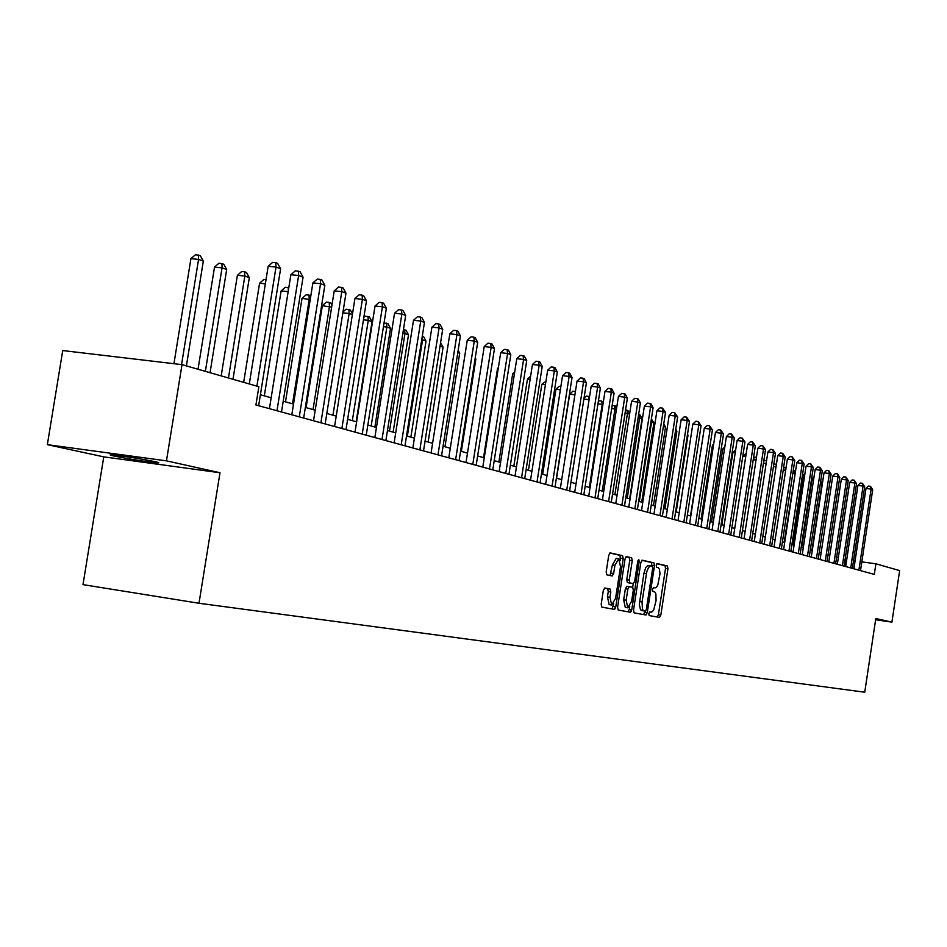 <?xml version="1.0" encoding="UTF-8"?>
<svg xmlns="http://www.w3.org/2000/svg" width="947" height="947" viewBox="0 0 947 947"><rect width="100%" height="100%" fill="white"/><g stroke="black" fill="none" stroke-linecap="round" stroke-linejoin="round"><path stroke-width="1.42" d="M648.766 613.62L649.168 615.562L659.491 617.408L660.84 615.005L667.955 568.733L667.398 565.939L657.147 563.595L656.2 565.264L656.602 567.241L658.283 567.667L659.396 569.183L660.012 573.74L657.715 585.376L655.916 587.756L653.442 587.756L652.483 589.436L652.885 591.39L654.886 592.017L655.892 593.864L656.07 600.576L653.655 610.14L651.796 612.093L649.725 611.928L648.766 613.62M646.517 612.437L646.375 614.792M114.232 456.087C129.94 459.2 144.133 461.449 156.811 462.811C159.996 463.024 159.368 462.633 154.917 461.639C139.422 458.549 125.193 456.288 112.22 454.868C108.869 454.643 109.544 455.045 114.232 456.087M604.802 588.004L603.31 590.514L601.191 604.222L601.83 607.134L614.319 609.359L615.775 606.861L623.221 558.623L622.593 555.711L610.199 552.882L608.743 555.356L606.187 571.917L606.838 574.853L612.2 575.965L613.644 573.48L614.911 565.323L618.746 558.73L620.498 566.543L615.586 598.338L611.667 605.015L609.975 597.285L610.791 591.958L610.152 589.046L604.754 587.992M219.988 472.742L166.459 460.846L182.013 364.654L62.739 350.556L47.35 444.664L103.768 456.856L82.993 584.63L199 603.263L219.988 472.742L103.768 456.856M875.632 619.752L891.92 622.132L875.809 618.545L864.741 692.21L199 603.263M891.92 622.132L899.65 570.615L875.892 563.796L861.817 561.867M182.013 364.654L258.862 386.707L255.927 404.973L874.306 574.391L875.892 563.796M633.531 610.069L634.123 612.887L645.901 614.982L647.286 612.555L654.495 565.69L653.915 562.861L642.244 560.198L640.835 562.601L633.531 610.069M630.335 612.212L618.225 610.057L617.598 607.193L625.032 559.038L626.441 556.587L631.649 557.783L632.253 560.671L629.258 580.061L629.873 582.926L633.294 583.624L634.703 581.186L637.793 561.098L638.763 559.405L639.201 561.417L631.756 609.75L630.335 612.212M166.459 460.846L47.35 444.664M846.701 559.795L845.079 559.511M838.332 557.617L836.639 557.132M829.821 555.214L828.045 554.717M821.144 552.764L819.273 552.243M812.301 550.278L810.336 549.722M803.281 547.733L801.209 547.153M794.071 545.141L791.905 544.537M784.684 542.501L782.411 541.862M783.24 469.961L785.667 470.268L775.096 539.79L772.728 539.127M765.33 537.044L762.832 536.333M755.351 534.226L752.735 533.492M745.159 531.362L742.412 530.58M734.754 528.426L731.877 527.621M724.124 525.431L721.117 524.579M713.257 522.365L710.12 521.477M702.153 519.24L698.862 518.317M690.813 516.044L687.368 515.073M679.212 512.777L675.613 511.759M667.339 509.427L663.575 508.373M655.194 506.006L651.276 504.905M642.776 502.502L638.669 501.354M630.063 498.927L625.778 497.72M617.042 495.257L612.567 493.991M603.713 491.493L599.037 490.179M590.052 487.646L585.163 486.273M576.06 483.704L570.958 482.272M561.713 479.667L556.386 478.164M546.999 475.524L541.435 473.95M531.918 471.263L526.106 469.629M516.435 466.907L510.374 465.202M500.549 462.432L494.216 460.644M484.248 457.839L477.631 455.969M467.487 453.116L460.585 451.163M450.287 448.262L443.066 446.226M432.59 443.279L425.049 441.148M414.407 438.153L406.523 435.928M395.704 432.886L387.465 430.565M376.444 427.464L367.838 425.037M356.628 421.877L347.632 419.343M336.221 416.124L326.822 413.472M315.197 410.193L305.36 407.423M293.523 404.085L283.224 401.185M271.173 397.787L260.401 394.757M855.07 560.944L853.519 560.731M844.499 566.223L845.493 559.63M657.277 617.018L658.414 614.639L665.528 568.378L664.96 565.596L656.816 563.737M631.057 609.643L631.081 611.715M651.903 566.188L651.453 562.518L641.829 560.316M643.676 614.591L645.002 611.075M645.369 611.135L646.351 609.43L652.684 568.247L652.282 566.27L650.778 565.927L648.565 567.395L646.765 571.799L642.054 601.913L642.445 609.276L643.581 610.756L645.369 611.135L641.474 610.507L643.936 610.874M650.66 565.915L647.582 565.679L645.736 567.62L643.936 573.266L646.41 573.622M643.924 610.874L640.492 609.832L639.332 604.34L643.936 573.266M615.088 606.755L615.112 608.814M626.038 556.718L631.649 557.783M630.785 583.257L627.376 582.559L626.76 579.694L629.755 560.316L629.139 557.428M633.247 583.624L632.667 587.318M629.696 606.625L629.27 609.371L631.756 609.75M626.156 600.197L627.79 607.808L631.613 601.227L633.318 590.182L632.703 587.329L629.293 586.643L627.873 589.093L626.156 600.197L623.659 599.83L625.292 607.429L627.79 607.808M626.796 586.276L629.293 586.643L626.796 586.276L625.375 588.726L627.873 589.093M623.659 599.83L625.375 588.726M628.086 611.809L629.27 609.371M611.667 605.015L609.146 604.636L607.441 596.906L608.27 591.579L607.631 588.679L604.47 588.063M618.746 558.73L616.213 558.375L612.378 564.968L614.911 565.323M610.022 575.516L612.378 564.968M620.321 560.731L620.084 555.356L609.785 553.012M612.046 608.957L613.68 603.736M811.97 550.183L822.091 483.349L820.481 482.769M820.777 480.78L822.091 483.349M858.893 570.165L871.11 489.09L872.696 489.682L860.503 570.603M853.886 568.792L866.008 488.451L871.11 489.09L870.471 486.32L872.696 489.682M866.008 488.451L868.423 486.06L870.471 486.32M813.509 480.259L811.981 479.715L801.73 547.295M811.839 477.11L813.544 480.046M811.662 478.235L811.449 479.656M804.417 477.004L803.376 476.625L793.018 544.845M802.642 473.82L804.548 476.152M802.784 473.831L803.376 476.625L802.239 476.483M795.149 473.666L784.14 542.347M793.243 470.564L794.722 470.919L795.373 472.174M794.024 470.659L794.604 473.476L792.84 473.251M850.726 567.928L863.072 486.095L864.694 486.699L852.371 568.378M845.683 566.543L857.923 485.444L863.072 486.095L862.433 483.29L864.694 486.699M857.923 485.444L860.373 483.041L862.433 483.29M842.404 565.643L854.881 483.029L856.526 483.645L844.085 566.105M837.326 564.258L849.696 482.39L854.881 483.029L854.241 480.212L856.526 483.645M849.696 482.39L852.17 479.951L854.241 480.212M833.928 563.323L846.535 479.916L848.216 480.543L835.633 563.796M828.803 561.926L841.303 479.265L846.535 479.916L845.896 477.075L848.216 480.543M841.303 479.265L843.801 476.815L845.896 477.075M783.654 467.25L786.01 468.09M785.667 470.268L785.087 467.427M825.287 560.955L838.024 476.743L839.74 477.383L827.027 561.441M820.114 559.547L832.744 476.092L838.024 476.743L837.385 473.879L839.74 477.383M832.744 476.092L835.278 473.618L837.385 473.879M773.865 463.888L776.41 464.29M776.007 466.93L773.45 466.611M776.232 465.427L775.972 464.125M816.468 558.541L829.347 473.512L831.099 474.163L818.244 559.026M811.259 557.12L824.02 472.849L829.347 473.512L828.708 470.612L831.099 474.163M824.02 472.849L826.589 470.351L828.708 470.612M763.732 461.319L764.572 460.502L766.549 460.751M766.123 463.521L763.448 463.19M807.483 556.078L820.493 470.209L822.28 470.872L809.294 556.576M802.227 554.646L815.13 469.546L820.493 470.209L819.865 467.285L822.28 470.872M815.13 469.546L817.723 467.025L819.865 467.285M753.386 458.715L755.09 457.081L756.464 457.247M756.037 460.041L753.232 459.697M798.309 553.569L811.472 466.835L813.295 467.522L800.168 554.078M793.018 552.113L806.063 466.173L811.472 466.835L810.845 463.888L813.295 467.522M806.063 466.173L808.679 463.628L810.845 463.888M742.815 456.075L746.165 453.672M745.739 456.49L742.803 456.134M788.958 551.012L802.263 463.403L804.121 464.101L790.852 551.521M783.619 549.544L796.806 462.74L802.263 463.403L801.636 460.431L804.121 464.101M796.806 462.74L799.457 460.159L801.636 460.431M735.215 452.867L732.848 452.583L721.815 524.78M732.848 452.583L735.653 450.026M779.417 548.396L792.864 459.899L794.758 460.609L781.346 548.917M774.03 546.916L787.359 459.224L792.864 459.899L792.237 456.892L794.758 460.609M787.359 459.224L790.047 456.632L792.237 456.892M724.467 449.174L722.75 448.961L711.576 521.892M722.75 448.961L724.798 446.996M769.674 545.721L783.276 456.324L785.205 457.046L771.639 546.265M764.241 544.229L777.724 455.649L783.276 456.324L782.648 453.293L785.205 457.046M777.724 455.649L780.435 453.021L782.648 453.293M713.47 445.398L712.428 445.268L701.135 518.956M712.428 445.268L713.671 444.072M759.731 542.998L773.486 452.666L775.463 453.4L761.731 543.542M754.25 541.495L767.887 451.991L773.486 452.666L772.87 449.612L775.463 453.4M767.887 451.991L770.633 449.34L772.87 449.612M702.236 441.539L690.47 515.949M749.574 540.216L763.495 448.937L765.507 449.695L751.622 540.773M744.046 538.701L757.837 448.251L763.495 448.937L762.88 445.848L765.507 449.695M757.837 448.251L760.619 445.575L762.88 445.848M739.205 537.375L753.279 445.126L755.339 445.895L741.3 537.943M733.617 535.848L747.585 444.439L753.279 445.126L752.664 442.012L755.339 445.895M747.585 444.439L750.391 441.74L752.664 442.012M676.217 511.936L688.007 435.194L687.404 434.981M687.522 434.259L688.007 435.194M728.61 534.475L742.85 441.243L744.958 442.024L730.741 535.055M722.975 532.924L737.097 440.544L742.85 441.243L742.247 438.094L744.958 442.024M737.097 440.544L739.938 437.822L742.247 438.094M664.96 508.752L676.892 431.193L675.531 430.707M675.779 429.074L676.892 431.193M717.779 531.504L732.197 437.265L734.351 438.07L719.969 532.107M712.097 529.953L726.396 436.567L732.197 437.265L731.593 434.093L734.351 438.07M726.396 436.567L729.273 433.809L731.593 434.093M653.454 505.52L665.528 427.121L663.374 426.339M663.764 423.771L665.528 427.121M706.722 528.473L721.306 433.205L723.508 434.022L708.948 529.089M700.981 526.899L715.447 432.507L721.306 433.205L720.703 429.997L723.508 434.022M715.447 432.507L718.371 429.713L720.703 429.997M641.687 502.206L653.915 422.942L651.56 422.102L639.308 501.531M651.37 419.024L653.915 422.942M651.216 420.03L651.56 422.102L650.909 422.019M695.406 525.372L710.179 429.05L712.428 429.891L697.69 525.999M689.617 523.786L704.26 428.352L710.179 429.05L709.575 425.807L712.428 429.891M704.26 428.352L707.22 425.534L709.575 425.807M629.672 498.809L642.042 418.681L639.639 417.816L627.234 498.122M638.621 414.537L640.077 414.94L642.042 418.681M639.107 414.585L639.639 417.816L638.136 417.639M683.841 522.211L698.791 424.801L701.088 425.653L686.173 522.851M678.005 520.601L692.825 424.102L698.791 424.801L698.199 421.533L701.088 425.653M692.825 424.102L695.82 421.249L698.199 421.533M629.577 414.206L627.447 413.437L614.887 494.654M625.553 410.015L627.908 410.536L629.637 413.803M626.926 410.181L627.447 413.437L625.067 413.164M672.015 518.968L687.155 420.456L689.499 421.332L674.406 519.619M666.12 517.346L681.13 419.746L687.155 420.456L686.563 417.154L689.499 421.332M681.13 419.746L684.16 416.881L686.563 417.154M616.402 409.471L614.982 408.962L602.256 491.091M612.164 405.399L615.467 406.038L616.604 408.181M614.461 405.671L614.982 408.962L611.667 408.571M659.917 515.653L675.247 416.017L677.65 416.917L662.355 516.316M653.963 514.02L669.162 415.307L675.247 416.017L674.666 412.679L677.65 416.917M669.162 415.307L672.24 412.395L674.666 412.679M602.919 404.629L602.221 404.381L589.342 487.445M598.279 401.741L599.309 400.77L601.712 401.055L603.263 402.416M601.712 401.055L602.221 404.381L597.948 403.884M647.535 512.256L663.066 411.472L665.528 412.383L650.033 512.943M641.521 510.611L656.922 410.749L663.066 411.472L662.486 408.098L665.528 412.383M656.922 410.749L660.035 407.814L662.486 408.098M584.027 398.119L586.24 396.047L589.567 396.663M589.105 399.681L583.873 399.078M589.129 399.468L588.667 396.331M634.857 508.788L650.589 406.819L653.11 407.755L637.414 509.486M628.796 507.13L644.386 406.097L650.589 406.819L650.021 403.41L651.027 403.789L653.11 407.755M644.386 406.097L647.547 403.126L650.021 403.41M574.912 394.792L569.68 394.189L556.599 478.223M569.68 394.189L572.864 391.218L575.409 391.537M621.883 505.236L637.816 402.049L640.397 403.02L624.499 505.947M615.763 503.555L631.566 401.327L637.816 402.049L637.26 398.616L638.29 399.007L640.397 403.02M631.566 401.327L634.762 398.332L637.26 398.616M560.352 389.773L555.936 389.264L542.69 474.305M555.936 389.264L559.168 386.269L560.873 386.459M608.59 501.59L624.748 397.172L627.388 398.154L611.277 502.324M602.41 499.898L618.427 396.45L624.748 397.172L624.191 393.703L625.245 394.094L627.388 398.154M618.427 396.45L621.67 393.407L624.191 393.703M545.425 384.636L541.862 384.233L528.438 470.292M541.862 384.233L545.946 381.286M594.976 497.862L611.348 392.176L614.058 393.183L597.723 498.619M588.738 496.145L604.967 391.442L611.348 392.176L610.803 388.661L611.892 389.075L614.058 393.183M604.967 391.442L608.258 388.377L610.803 388.661M530.107 379.38L527.455 379.072L513.842 466.173M527.455 379.072L530.616 376.16M581.02 494.038L597.628 387.051L600.398 388.092L583.837 494.808M574.722 492.31L591.177 386.317L597.628 387.051L597.083 383.511L598.196 383.926L600.398 388.092M591.177 386.317L594.515 383.215L597.083 383.511M514.387 373.982L512.682 373.793L498.891 461.958M512.682 373.793L514.718 371.922M566.72 490.12L583.553 381.807L586.394 382.872L569.609 490.913M560.352 488.38L577.043 381.073L583.553 381.807L583.032 378.22L584.169 378.646L586.394 382.872M577.043 381.073L580.428 377.924L583.032 378.22M498.252 368.454L497.542 368.371L483.55 457.638M497.542 368.371L498.382 367.602M552.065 486.107L569.123 376.421L572.047 377.51L555.025 486.912M545.626 484.343L562.554 375.687L569.123 376.421L568.614 372.798L569.774 373.236L572.047 377.51M562.554 375.687L565.986 372.502L568.614 372.798M537.02 481.987L554.338 370.904L557.321 372.017L540.062 482.816M530.521 480.2L547.686 370.159L554.338 370.904L553.829 367.235L555.025 367.685L557.321 372.017M547.686 370.159L551.166 366.939L553.829 367.235M461.355 451.388L475.868 359.008L475.11 358.724M475.24 357.836L475.868 359.008M521.584 477.75L539.151 365.246L542.217 366.382L524.709 478.614M515.026 475.95L532.439 364.5L539.151 365.246L538.654 361.529L539.885 361.991L542.217 366.382M532.439 364.5L535.966 361.233L538.654 361.529M444.96 446.759L459.686 353.195L457.815 352.521M458.159 350.343L459.686 353.195M505.745 473.417L523.573 359.434L526.721 360.606L508.953 474.293M499.116 471.594L516.79 358.676L523.573 359.434L523.087 355.681L524.354 356.155L526.721 360.606M516.79 358.676L520.377 355.385L523.087 355.681M428.139 442.024L443.078 347.229L440.035 346.128M440.568 342.731L443.078 347.229M489.492 468.954L507.58 353.456L510.812 354.663L492.771 469.854M482.792 467.12L500.714 352.71L507.58 353.456L507.107 349.668L508.397 350.153L510.812 354.663M500.714 352.71L504.36 349.372L507.107 349.668M410.856 437.159L426.032 341.098L422.563 339.855L407.352 436.165M422.291 336.114L423.581 336.576L426.032 341.098M422.232 336.493L422.563 339.855L421.723 339.76M472.79 464.385L491.15 347.336L494.476 348.567L476.163 465.308M466.019 462.527L484.213 346.578L491.15 347.336L490.688 343.501L492.026 343.998L494.476 348.567M484.213 346.578L487.918 343.193L490.688 343.501M393.112 432.152L408.512 334.812L404.961 333.533L389.513 431.134M403.446 329.58L406.026 330.219L408.512 334.812M404.606 329.71L404.961 333.533L402.854 333.308M455.625 459.686L474.269 341.038L477.679 342.305L459.094 460.633M448.783 457.803L467.262 340.281L474.269 341.038L473.831 337.156L475.193 337.665L477.679 342.305M467.262 340.281L471.026 336.86L473.831 337.156M374.882 427.014L390.519 328.349L386.861 327.035L371.177 425.972M384.044 322.903L387.998 323.696L390.519 328.349M386.53 323.164L386.861 327.035L383.44 326.668M437.988 454.844L456.928 334.563L460.431 335.877L441.551 455.827M431.074 452.95L449.837 333.806L456.928 334.563L456.501 330.633L457.898 331.166L460.431 335.877M449.837 333.806L453.672 330.337L456.501 330.633M356.143 421.735L372.029 321.708L368.276 320.358L352.343 420.669M363.849 317.328L365.163 316.144L369.46 316.985L372.029 321.708M367.957 316.44L368.276 320.358L363.447 319.837M419.852 449.884L439.088 327.911L442.699 329.26L423.522 450.89M412.856 447.967L431.927 327.141L439.088 327.911L438.674 323.933L440.118 324.478L442.699 329.26M431.927 327.141L435.821 323.637L438.674 323.933M352.367 314.641L349.159 313.493L332.965 415.2M342.98 311.954L346.034 309.231L348.863 309.527L350.402 310.095L352.485 313.907M348.863 309.527L349.159 313.493L342.85 312.818M401.197 444.77L420.74 321.069L424.457 322.454L404.973 445.8M394.13 442.829L413.508 320.299L420.74 321.069L420.35 317.044L421.841 317.6L424.457 322.454M413.508 320.299L417.461 316.736L420.35 317.044M331.616 307.195L322.347 305.68L306.082 407.624M322.347 305.68L326.36 302.117L329.213 302.424L329.485 306.426L313.031 409.589M329.213 302.424L330.811 302.993L331.959 305.1M381.996 439.515L401.871 314.025L405.683 315.446L385.879 440.568M374.846 437.55L394.544 313.256L401.871 314.025L401.492 309.953L403.02 310.533L405.683 315.446M394.544 313.256L398.569 309.645L401.492 309.953M310.237 299.512L302.034 298.412L285.497 401.824M302.034 298.412L306.118 294.801L308.994 295.097L309.255 299.157L292.528 403.813M308.994 295.097L310.794 295.985M362.228 434.093L382.434 306.769L386.364 308.237L366.229 435.194M355.007 432.116L375.036 305.999L382.434 306.769L382.079 302.649L383.653 303.241L386.364 308.237M375.036 305.999L379.12 302.342L382.079 302.649M288.172 291.652L281.117 290.93L264.308 395.858M281.117 290.93L285.272 287.272L288.788 287.781M288.35 290.504L288.196 287.568M341.879 428.518L362.417 299.311L366.477 300.815L345.998 429.642M334.575 426.517L354.936 298.53L362.417 299.311L362.085 295.133L363.707 295.748L366.477 300.815M354.936 298.53L359.102 294.825L362.085 295.133M265.361 283.804L259.585 283.212L243.663 382.351M259.585 283.212L263.811 279.519L266.012 279.732M320.903 422.776L341.796 291.617L345.975 293.168L325.152 423.936M313.516 420.752L334.232 290.836L341.796 291.617L341.5 287.391L343.169 288.018L345.975 293.168M334.232 290.836L338.47 287.083L341.5 287.391M232.986 379.285L249.333 277.637L244.847 276.027L237.389 275.281L221.196 375.9M237.389 275.281L241.698 271.517L244.681 271.825L244.847 276.027L228.452 377.983M244.681 271.825L246.469 272.464L249.333 277.637M299.288 416.846L320.548 283.686L324.845 285.284L303.656 418.053M291.806 414.798L312.889 282.904L320.548 283.686L320.264 279.401L321.992 280.052L324.845 285.284M312.889 282.904L317.198 279.105L320.264 279.401M210.045 372.704L226.676 269.504L222.06 267.847L214.519 267.09L198.03 369.247M214.519 267.09L218.899 263.278L221.918 263.586L222.06 267.847L205.369 371.354M221.918 263.586L223.764 264.249L226.676 269.504M276.986 410.738L298.625 275.506L303.064 277.163L281.496 411.981M269.422 408.666L290.883 274.725L298.625 275.506L298.376 271.173L300.152 271.836L303.064 277.163M290.883 274.725L295.275 270.866L298.376 271.173M186.393 365.909L203.321 261.112L198.562 259.407L190.927 258.649L173.94 363.695M190.927 258.649L195.39 254.79L198.444 255.086L198.562 259.407L181.552 364.595M198.444 255.086L200.35 255.773L203.321 261.112M256.909 386.151L276.015 267.066L280.596 268.782L258.638 405.718M249.286 383.961L268.167 266.296L276.015 267.066L275.79 262.674L277.625 263.373L280.596 268.782M268.167 266.296L272.653 262.366L275.79 262.674M649.571 611.94L651.074 612.176M664.96 565.596L667.398 565.939M665.528 568.378L667.955 568.733M658.414 614.639L660.84 615.005M631.045 609.69L631.744 609.797M651.453 562.518L653.915 562.861M652.033 565.335L654.495 565.69M644.824 612.188L647.286 612.555M639.58 601.546L642.054 601.913M615.088 606.814L615.763 606.92M629.755 560.316L632.253 560.671M626.76 579.694L629.258 580.061M627.376 582.559L629.873 582.926M637.781 561.216L639.201 561.417M607.631 588.679L610.152 589.046M608.27 591.579L610.791 591.958M607.441 596.906L609.975 597.285M611.123 573.113L613.644 573.48M620.084 555.356L622.593 555.711M620.699 558.268L623.221 558.623M613.254 606.482L615.775 606.861M156.93 462.1L156.811 462.811M648.304 565.584L650.778 565.927"/></g></svg>

